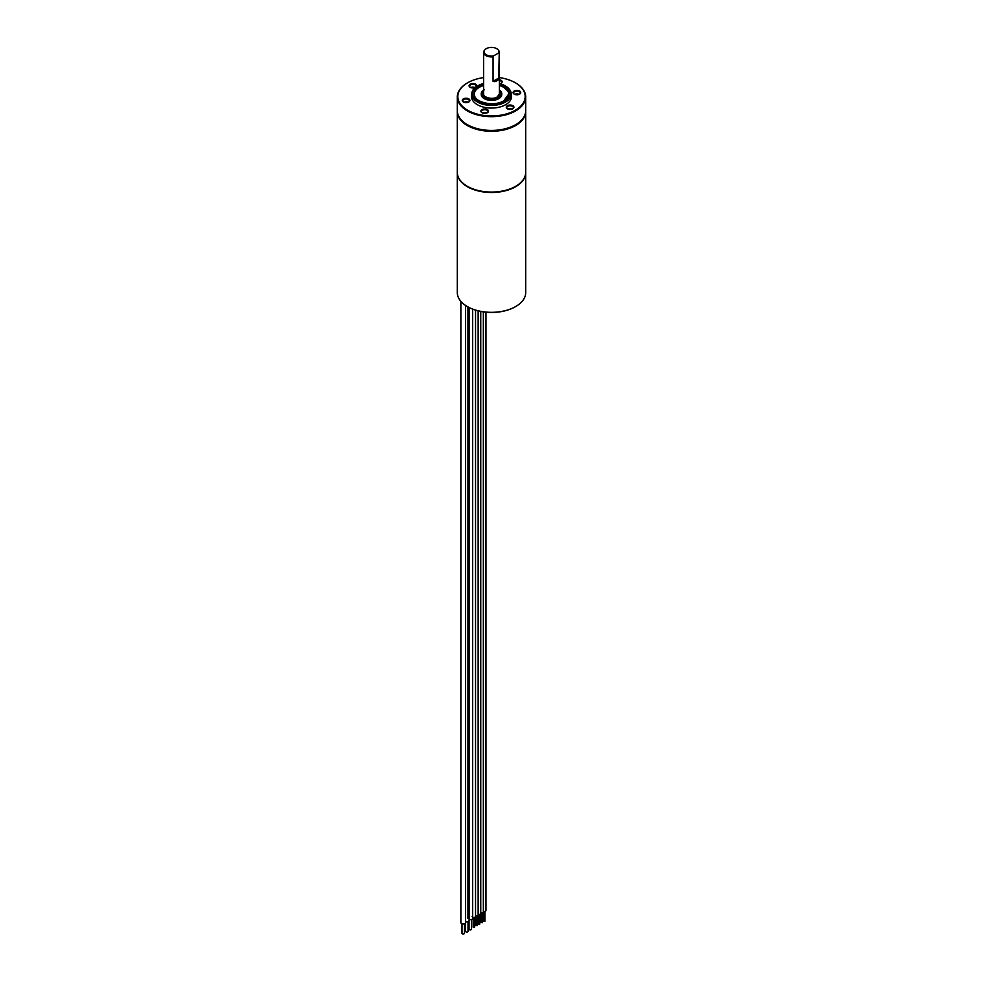 <?xml version="1.0" encoding="UTF-8"?>
<svg xmlns="http://www.w3.org/2000/svg" width="983" height="983" viewBox="0 0 983 983"><rect width="100%" height="100%" fill="white"/><g stroke="black" fill="none" stroke-linecap="round" stroke-linejoin="round"><path stroke-width="1.47" d="M515.497 306.659A33.668 19.439 180 0 1 515.313 306.757A33.668 19.439 180 0 1 467.687 306.757A33.668 19.439 180 0 1 467.503 306.659M525.696 172.75A34.196 19.746 0 0 1 515.682 186.709A34.196 19.746 180 0 1 478.414 190.985A34.196 19.746 180 0 1 457.304 172.75L457.304 292.59A34.196 19.746 0 0 0 467.318 306.549A34.196 19.746 0 0 0 515.682 306.549A34.196 19.746 0 0 0 525.696 292.59L525.696 172.75A34.196 19.746 0 0 0 525.696 172.529M457.316 111.116A34.196 19.746 0 0 0 457.304 111.534A34.196 19.746 0 0 0 467.318 125.505A34.196 19.746 0 0 0 504.586 129.781A34.196 19.746 0 0 0 525.696 111.534L525.696 172.32A34.196 19.746 180 0 1 515.682 186.279A34.196 19.746 180 0 1 467.318 186.279L467.687 186.487A33.668 19.439 0 0 0 467.699 186.487A33.668 19.439 0 0 0 515.313 186.487A33.668 19.439 0 0 0 515.497 186.389M467.699 186.487L467.318 186.279A34.196 19.746 180 0 1 457.304 172.32L457.304 111.534M515.497 124.743A33.668 19.439 180 0 1 515.313 124.853A33.668 19.439 180 0 1 467.699 124.853A33.668 19.439 180 0 1 467.687 124.853L467.318 124.644A34.196 19.746 0 0 0 515.682 124.644A34.196 19.746 0 0 0 525.696 110.686L525.696 96.936A34.196 19.746 0 0 0 515.682 82.977L515.301 82.756A33.668 19.439 0 0 0 499.389 77.608M467.503 82.867A34.196 19.746 0 0 0 467.318 82.977A34.196 19.746 0 0 0 457.304 96.936L457.304 110.686A34.196 19.746 0 0 0 467.318 124.644L467.699 124.853M457.304 96.936A34.196 19.746 0 0 0 467.318 110.895A34.196 19.746 0 0 0 504.586 115.171A34.196 19.746 0 0 0 525.696 96.936M483.611 77.608A33.668 19.439 0 0 0 467.687 82.756A33.668 19.439 0 0 0 467.699 110.256A33.668 19.439 0 0 0 515.301 110.256A33.668 19.439 0 0 0 515.313 82.756A33.668 19.439 0 0 0 515.301 82.756M471.779 94.503A20.029 11.563 0 0 0 473.216 101.224A20.029 11.563 0 0 0 477.333 104.677A20.029 11.563 0 0 0 509.784 101.224A20.029 11.563 0 0 0 511.221 94.503M470.71 87.573A3.293 1.892 0 0 1 475.084 87.573A3.809 2.199 180 0 1 470.206 87.327A3.809 2.199 180 0 1 470.206 84.206A3.809 2.199 180 0 1 475.6 84.206A3.809 2.199 180 0 1 476.522 86.455M499.389 79.721A3.809 2.199 180 0 1 501.994 82.412A3.809 2.199 180 0 1 501.011 83.395A3.809 2.199 180 0 1 500.421 83.666M515.915 90.448A3.809 2.199 180 0 1 520.216 91.48A3.809 2.199 180 0 1 519.602 94.135A3.809 2.199 180 0 1 517.894 94.7A3.809 2.199 180 0 1 514.207 94.135A3.809 2.199 180 0 1 515.915 90.448M512.794 105.685A3.809 2.199 180 0 1 512.794 108.806A3.809 2.199 180 0 1 507.4 108.806L507.4 108.806A3.809 2.199 180 0 1 507.4 105.685A3.809 2.199 180 0 1 512.794 105.685M488.379 111.743A3.809 2.199 180 0 1 487.384 112.726A3.809 2.199 180 0 1 481.989 112.726A3.809 2.199 180 0 1 481.006 110.6A3.809 2.199 180 0 1 485.676 109.052A3.809 2.199 180 0 1 488.379 111.743M465.106 98.312A3.809 2.199 180 0 1 469.395 99.332A3.809 2.199 180 0 1 468.793 101.999A3.809 2.199 180 0 1 467.085 102.564A3.809 2.199 180 0 1 463.398 101.999A3.809 2.199 180 0 1 465.106 98.312M505.262 85.877A19.721 11.391 180 0 1 511.221 94.036L511.221 96.936A19.721 11.391 180 0 1 509.649 101.409M473.351 101.409A19.721 11.391 180 0 1 471.779 96.936L471.779 94.036A19.721 11.391 180 0 1 477.554 85.988M474.15 94.147A17.362 10.027 180 0 1 479.225 87.376A17.362 10.027 180 0 1 483.611 85.533M499.389 85.533A17.362 10.027 180 0 1 508.85 94.147M481.252 94.147A10.26 5.923 0 0 0 481.24 94.466A10.26 5.923 0 0 0 487.58 99.934A10.26 5.923 0 0 0 498.75 98.656A10.26 5.923 0 0 0 501.76 94.466A10.26 5.923 0 0 0 501.748 94.147M497.435 97.034A7.889 4.559 0 0 0 499.389 94.036L499.389 52.369A7.889 4.559 180 0 1 499.229 53.279L498.602 52.996A7.434 4.288 0 0 0 498.283 49.973A7.434 4.288 0 0 0 491.5 47.43A7.434 4.288 0 0 0 484.717 49.973A7.434 4.288 0 0 0 485.934 54.569A7.434 4.288 0 0 0 493.699 55.834L493.061 56.842A7.889 4.559 180 0 1 483.611 52.369A7.889 4.559 180 0 1 484.3 50.514A7.889 4.559 180 0 1 484.521 50.244M498.479 50.244A7.889 4.559 180 0 1 498.7 50.514A7.889 4.559 180 0 1 499.389 52.369M498.713 79.353L494.707 81.663A7.889 4.559 0 0 0 497.079 80.717A7.889 4.559 0 0 0 498.713 79.353L499.229 53.279M494.707 81.663L493.061 81.319L493.061 56.842M499.389 94.036L497.189 97.022C490.185 100.782 481.584 95.351 483.611 94.036A7.889 4.559 0 0 0 485.737 97.145M498.602 52.996L493.699 55.834M470.402 87.438A3.293 1.892 180 0 1 469.616 86.197A3.293 1.892 180 0 1 471.643 84.44A3.293 1.892 180 0 1 475.231 84.857A3.293 1.892 180 0 1 476.19 86.197A3.293 1.892 180 0 1 476.005 86.823M512.29 109.052A3.293 1.892 0 0 0 507.916 109.052M519.098 94.38A3.293 1.892 0 0 0 516.05 93.963A3.293 1.892 0 0 0 514.723 94.38M500.494 83.641A3.293 1.892 0 0 0 499.389 83.272M468.277 102.244A3.293 1.892 0 0 0 465.242 101.827A3.293 1.892 0 0 0 463.902 102.244M486.88 112.984A3.293 1.892 0 0 0 482.506 112.984M507.597 108.904A3.293 1.892 180 0 1 506.81 107.675A3.293 1.892 180 0 1 508.838 105.918A3.293 1.892 180 0 1 512.426 106.336A3.293 1.892 180 0 1 513.384 107.675A3.293 1.892 180 0 1 512.598 108.904M514.404 94.245A3.293 1.892 180 0 1 513.617 93.004A3.293 1.892 180 0 1 516.05 91.173A3.293 1.892 180 0 1 520.191 93.004A3.293 1.892 180 0 1 519.405 94.245M499.389 80.471A3.293 1.892 180 0 1 501.6 82.265A3.293 1.892 180 0 1 501.49 82.756A3.293 1.892 180 0 1 500.802 83.506M463.595 102.097A3.293 1.892 180 0 1 462.809 100.868A3.293 1.892 180 0 1 465.242 99.037A3.293 1.892 180 0 1 469.382 100.868A3.293 1.892 180 0 1 468.596 102.097M482.198 112.836A3.293 1.892 180 0 1 481.4 111.607A3.293 1.892 180 0 1 481.51 111.116A3.293 1.892 180 0 1 485.123 109.727A3.293 1.892 180 0 1 487.986 111.607A3.293 1.892 180 0 1 487.863 112.099A3.293 1.892 180 0 1 487.187 112.836M480.748 311.439L480.748 913.477A1.708 0.983 180 0 1 480.011 914.288A1.708 0.983 180 0 1 478.143 914.313M479.507 923.946L478.574 923.946M478.143 310.861L478.143 914.976A1.708 0.983 180 0 1 477.541 915.726A1.708 0.983 180 0 1 475.539 915.824M476.902 925.445L475.969 925.445M475.539 310.137L475.539 916.475A1.708 0.983 180 0 1 475.035 917.176A1.708 0.983 180 0 1 473.179 917.397A1.708 0.983 180 0 1 472.123 916.475M474.298 926.957L473.364 926.957M485.958 312.189L485.958 910.467A1.708 0.983 180 0 1 485.565 911.094A1.708 0.983 180 0 1 483.353 911.315M484.717 920.936L483.783 920.936M465.598 305.48L465.598 922.607A2.371 1.364 180 0 1 464.197 923.848A2.371 1.364 180 0 1 460.867 922.607L460.867 301.351M464.48 923.762L464.48 933.334A1.253 0.725 180 0 1 461.985 933.334L461.985 923.762M472.663 309.129L472.663 918.527L471.889 919.535L469.124 919.707M471.545 919.683L471.545 929.254A1.253 0.725 180 0 1 469.051 929.254L469.051 920.924M469.014 920.137A2.371 1.364 180 0 1 469.124 920.567A2.371 1.364 180 0 1 469.014 920.985A2.371 1.364 180 0 1 465.598 921.747M468.019 921.722L468.019 931.294A1.253 0.725 180 0 1 465.512 931.294L465.512 922.963M483.353 311.881L483.353 911.966A1.708 0.983 180 0 1 482.088 912.924A1.708 0.983 180 0 1 480.748 912.814M482.112 922.435L481.179 922.435M499.389 83.383L511.221 94.036A19.721 11.391 180 0 1 505.446 102.085A19.721 11.391 180 0 1 483.955 104.554A19.721 11.391 180 0 1 471.779 94.036C471.865 90.78 473.831 88.015 477.664 85.742L483.611 83.383M499.389 83.506A19.205 11.083 180 0 1 505.078 101.446A19.205 11.083 180 0 1 477.922 101.446A19.205 11.083 180 0 1 477.922 85.767A19.205 11.083 180 0 1 483.611 83.506M483.611 84.513A17.62 10.174 0 0 0 479.04 86.418A17.62 10.174 0 0 0 479.04 100.807A17.62 10.174 0 0 0 503.96 100.807A17.62 10.174 0 0 0 499.389 84.513M483.611 84.894A17.362 10.027 0 0 0 479.225 86.737A17.362 10.027 0 0 0 474.138 93.815A17.362 10.027 0 0 0 479.126 100.856M503.874 100.856A17.362 10.027 0 0 0 508.862 93.815A17.362 10.027 0 0 0 499.389 84.894M499.389 90.043A10.26 5.923 180 0 1 501.76 93.815A10.26 5.923 180 0 1 498.75 98.005A10.26 5.923 180 0 1 487.58 99.295A10.26 5.923 180 0 1 481.24 93.815A10.26 5.923 180 0 1 483.611 90.043A9.99 5.775 0 0 0 484.889 97.931A9.99 5.775 0 0 0 498.565 97.686A9.99 5.775 0 0 0 499.389 90.067M499.389 91.91A8.417 4.854 180 0 1 497.447 97.047A8.417 4.854 180 0 1 486.954 97.698A8.417 4.854 180 0 1 483.611 91.91M499.229 77.755L493.061 81.319M474.138 93.815C473.13 102.085 493.822 107.294 503.824 100.782L508.862 93.815M501.76 94.466L499.389 89.957M481.24 94.466L484.3 89.514M483.611 94.036L483.611 52.369M479.692 914.387L479.692 924.217M478.377 914.387L478.377 924.217M477.087 915.886L477.087 925.716M475.772 915.886L475.772 925.716M474.494 917.397L474.494 927.215M473.179 917.397L473.179 927.215M484.902 911.376L484.902 921.206M483.587 911.376L483.587 921.206M467.933 918.515L467.933 306.893M469.124 307.544L469.124 920.567M482.297 912.888L482.297 922.705M480.982 912.888L480.982 922.705"/></g></svg>
